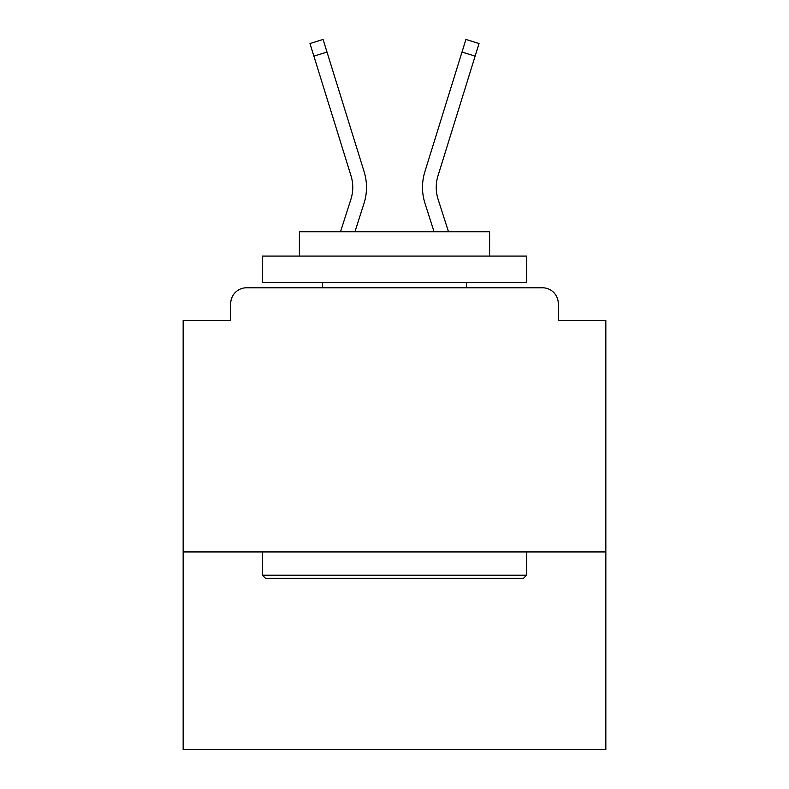 <?xml version="1.0" encoding="UTF-8"?>
<svg xmlns="http://www.w3.org/2000/svg" width="789" height="789" viewBox="0 0 789 789"><rect width="100%" height="100%" fill="white"/><g stroke="black" fill="none" stroke-linecap="round" stroke-linejoin="round"><path stroke-width="1.18" d="M605.844 551.945L605.844 320.531L558.287 320.531L558.287 303.627A15.849 15.849 0 0 0 542.438 287.778L246.562 287.778A15.849 15.849 0 0 0 230.713 303.627L230.713 320.531L183.156 320.531L183.156 749.55L605.844 749.55L605.844 551.945L183.156 551.945M230.713 303.627L230.713 320.531M542.438 287.778L476.921 287.778M312.079 287.778L246.562 287.778M558.287 320.531L558.287 303.627M340.503 231.769L350.898 199.311A39.095 39.095 0 0 0 351.006 175.799L309.969 43.523L323.086 39.45L364.123 171.736A52.833 52.833 0 0 1 363.976 203.503L354.932 231.769M424.877 171.736L465.914 39.45L479.031 43.523L475.126 56.137L461.999 52.064L424.877 171.736A52.833 52.833 0 0 0 425.024 203.503L434.068 231.769M313.874 56.137L327.001 52.064L364.123 171.736M265.587 578.367L262.412 575.191L526.588 575.191L523.413 578.367L265.587 578.367M526.588 256.07L526.588 282.492L262.412 282.492L262.412 256.07L526.588 256.07M299.396 256.07L299.396 231.769L489.604 231.769L489.604 256.07M526.588 551.945L526.588 575.191M262.412 551.945L262.412 575.191M466.358 282.492L466.358 287.778M322.642 282.492L322.642 287.778M350.898 199.311A39.095 39.095 0 0 0 351.006 175.799A39.095 39.095 0 0 1 350.898 199.311A39.095 39.095 0 0 0 351.006 175.799A39.095 39.095 0 0 1 350.898 199.311A39.095 39.095 0 0 0 351.006 175.799A39.095 39.095 0 0 1 350.898 199.311A39.095 39.095 0 0 0 351.006 175.799A39.095 39.095 0 0 1 350.898 199.311A39.095 39.095 0 0 0 351.006 175.799A39.095 39.095 0 0 1 350.898 199.311A39.095 39.095 0 0 0 351.006 175.799A39.095 39.095 0 0 1 350.898 199.311A39.095 39.095 0 0 0 351.006 175.799A39.095 39.095 0 0 1 350.898 199.311A39.095 39.095 0 0 0 351.006 175.799A39.095 39.095 0 0 1 350.898 199.311A39.095 39.095 0 0 0 351.006 175.799A39.095 39.095 0 0 1 350.898 199.311A39.095 39.095 0 0 0 351.006 175.799A39.095 39.095 0 0 1 350.898 199.311A39.095 39.095 0 0 0 351.006 175.799A39.095 39.095 0 0 1 350.898 199.311A39.095 39.095 0 0 0 351.006 175.799A39.095 39.095 0 0 1 350.898 199.311A39.095 39.095 0 0 0 351.006 175.799A39.095 39.095 0 0 1 350.898 199.311A39.095 39.095 0 0 0 351.006 175.799A39.095 39.095 0 0 1 350.898 199.311A39.095 39.095 0 0 0 351.006 175.799A39.095 39.095 0 0 1 350.898 199.311A39.095 39.095 0 0 0 351.006 175.799A39.095 39.095 0 0 1 350.898 199.311A39.095 39.095 0 0 0 351.006 175.799A39.095 39.095 0 0 1 350.898 199.311A39.095 39.095 0 0 0 351.006 175.799A39.095 39.095 0 0 1 350.898 199.311A39.095 39.095 0 0 0 351.006 175.799A39.095 39.095 0 0 1 350.898 199.311A39.095 39.095 0 0 0 351.006 175.799A39.095 39.095 0 0 1 350.898 199.311A39.095 39.095 0 0 0 351.006 175.799A39.095 39.095 0 0 1 350.898 199.311A39.095 39.095 0 0 0 351.006 175.799A39.095 39.095 0 0 1 350.898 199.311A39.095 39.095 0 0 0 351.006 175.799A39.095 39.095 0 0 1 350.898 199.311A39.095 39.095 0 0 0 351.006 175.799M448.497 231.769L438.102 199.311A39.095 39.095 0 0 1 437.994 175.799L475.126 56.137"/></g></svg>
